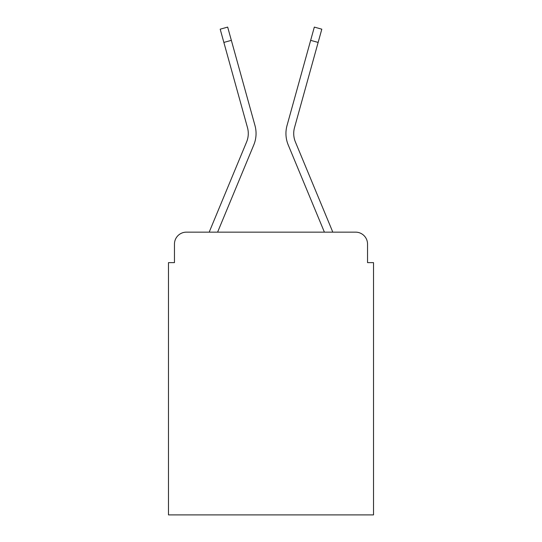 <?xml version="1.0" encoding="UTF-8"?>
<svg xmlns="http://www.w3.org/2000/svg" width="542" height="542" viewBox="0 0 542 542"><rect width="100%" height="100%" fill="white"/><g stroke="black" fill="none" stroke-linecap="round" stroke-linejoin="round"><path stroke-width="0.81" d="M174.456 244.096L174.456 262.633L174.456 244.096A11.958 11.958 0 0 1 186.414 232.145L209.28 232.145A37.662 37.662 0 0 1 210.208 229.666L246.596 141.984A22.12 22.12 0 0 0 247.477 127.594L220.188 29.18L227.674 27.1L231.353 40.352L223.86 42.425M367.544 262.633L367.544 244.096L367.544 262.633L373.519 262.633L373.519 514.9L168.481 514.9L168.481 262.633L174.456 262.633M367.544 244.096A11.958 11.958 0 0 0 355.586 232.145L186.414 232.145M217.599 232.145L253.771 144.965L217.599 232.145L253.771 144.965L217.599 232.145L253.771 144.965L217.599 232.145L253.771 144.965L217.599 232.145L253.771 144.965L217.599 232.145L253.771 144.965L217.599 232.145L324.401 232.145L288.229 144.965A29.891 29.891 0 0 1 287.03 125.52L314.326 27.1L321.812 29.18L318.14 42.425L310.647 40.352M318.14 42.425L294.523 127.594A22.12 22.12 0 0 0 295.404 141.984A22.12 22.12 0 0 1 294.523 127.594A22.12 22.12 0 0 0 295.404 141.984A22.12 22.12 0 0 1 294.523 127.594A22.12 22.12 0 0 0 295.404 141.984A22.12 22.12 0 0 1 294.523 127.594A22.12 22.12 0 0 0 295.404 141.984A22.12 22.12 0 0 1 294.523 127.594A22.12 22.12 0 0 0 295.404 141.984A22.12 22.12 0 0 1 294.523 127.594A22.12 22.12 0 0 0 295.404 141.984L331.792 229.666A37.662 37.662 0 0 1 332.72 232.145L355.586 232.145M246.596 141.984A22.12 22.12 0 0 0 247.477 127.594A22.12 22.12 0 0 1 246.596 141.984A22.12 22.12 0 0 0 247.477 127.594A22.12 22.12 0 0 1 246.596 141.984A22.12 22.12 0 0 0 247.477 127.594A22.12 22.12 0 0 1 246.596 141.984A22.12 22.12 0 0 0 247.477 127.594A22.12 22.12 0 0 1 246.596 141.984A22.12 22.12 0 0 0 247.477 127.594A22.12 22.12 0 0 1 246.596 141.984A22.12 22.12 0 0 0 247.477 127.594M324.401 232.145L288.229 144.965M253.771 144.965A29.891 29.891 0 0 0 254.97 125.52L231.353 40.352"/></g></svg>
